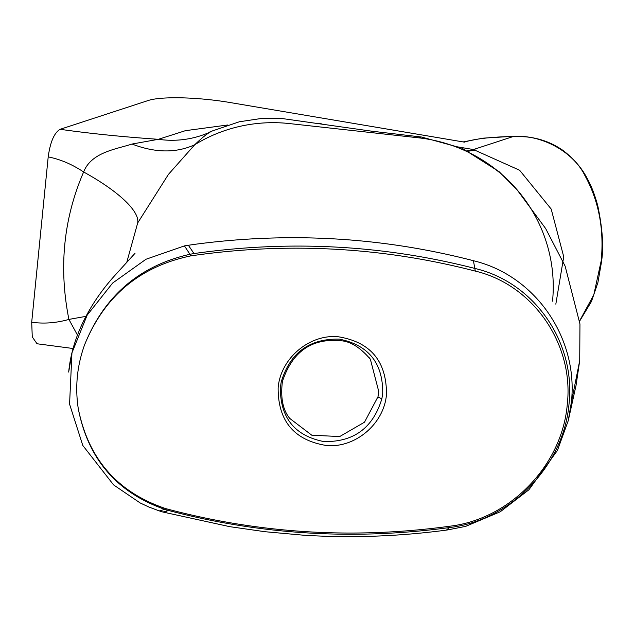 <?xml version="1.0" encoding="UTF-8"?>
<svg xmlns="http://www.w3.org/2000/svg" width="634" height="634" viewBox="0 0 634 634"><rect width="100%" height="100%" fill="white"/><g stroke="black" fill="none" stroke-linecap="round" stroke-linejoin="round"><path stroke-width="0.95" d="M281.203 382.009C290.023 352.734 309.416 338.453 339.38 339.15C368.552 345.062 382.999 363.116 382.714 393.294L381.898 398.651C373.117 427.91 353.732 442.215 323.744 441.557C294.58 435.701 280.125 417.655 280.371 387.414L281.203 382.009A12.498 1.854 11.7 0 0 282.415 381.486C292.266 351.696 311.595 338.104 340.395 340.712C350.206 341.179 360.215 347.377 370.422 359.312L369.234 357.719M278.136 388C280.299 358.86 308.869 334.261 337.74 336.678C370.319 341.813 386.574 361.008 386.486 394.261C384.315 423.401 355.745 447.992 326.875 445.575C294.295 440.448 278.049 421.253 278.136 388M289.833 418.495L311.785 435.201L339.689 436.557L364.51 422.189L377.991 396.726L378.775 391.59L370.367 359.232M454.562 146.359L473.408 149.537L519.618 170.245L551.192 209.054L563.729 256.754L555.828 304.154M579.635 320.844L593.796 294.826L601.214 260.717C604.202 229.183 598.789 200.859 584.992 175.721C573.176 151.431 540.992 134.273 513.381 136.476L473.408 149.537L465.966 151.114M427.419 139.068L421.57 137.031L418.408 137.8L289.627 123.59A149.957 147.421 -155.2 0 0 194.741 144.742L168.454 174.366L137.689 222.954L126.768 262.341M552.531 301.174A149.957 147.421 -155.2 0 0 418.408 137.8M68.844 371.136L71.943 352.869L87.183 315.122L112.654 283.041L145.986 259.258L184.446 245.881L193.18 244.55C288.383 231.648 381.795 237.029 473.424 260.701L475.143 261.145C536.047 276.559 578.493 338.667 571.377 402.257L568.238 420.722L557.429 450.449L528.914 489.765L500.226 511.796L465.665 526.371L447.121 530.008C398.81 536.475 350.879 538.195 303.329 535.183L264.996 531.712L229.722 526.656L162.867 512.018M568.23 420.762L576.037 385.448L579.722 360.58L571.377 402.257M78.22 408.312C87.857 458.842 116.735 492.539 164.856 509.395L168.486 510.449C260.209 534.708 353.82 540.422 449.316 527.583C510.457 520.633 563.689 465.808 569.007 404.127C575.981 342.376 534.407 282.471 475.175 268.515C383.19 244.93 289.508 239.937 194.123 253.545L190.327 254.202C139.535 265.606 104.277 295.848 84.552 344.928C77.102 365.652 74.986 386.78 78.22 408.312C88.245 458.921 117.417 492.349 165.728 508.611C258.767 533.511 353.479 539.375 449.847 526.212C510.211 519.111 562.112 465.19 567.248 404.651C574.309 344.254 533.043 284.714 475.31 271.106C382.017 246.983 287.234 241.895 190.953 255.851C139.876 266.446 104.404 296.141 84.552 344.928M601.214 260.717A6.245 1.046 5.5 0 0 601.682 260.376C603.75 246.475 602.451 228.295 597.783 205.812C594.755 194.725 591.356 185.849 587.575 179.192C582.099 168.327 573.865 158.706 562.881 150.337C551.548 142.507 539.051 137.998 525.404 136.825L512.652 136.35A6.245 3.479 -91.1 0 1 513.381 136.476A132.046 22.872 5.7 0 0 464.389 142.135L229.5 102.439A62.481 10.826 5.7 0 0 148.293 100.481L60.135 129.304C90.091 133.552 122.845 136.889 158.397 139.306L185.413 130.675L227.701 124.993M77.443 335.061L68.916 319.425C58.605 267.754 63.511 218.603 83.633 171.98C72.086 164.301 60.278 159.277 48.2 156.899L31.7 322.223C43.841 323.942 56.244 323.007 68.916 319.425A99.974 4.882 168.3 0 1 86.509 316.287M48.2 156.899C50.276 141.929 54.255 132.728 60.135 129.304M73.069 348.51L37.026 343.763L32.271 336.931L31.7 322.223M209.862 131.943L212.493 130.873L210.623 131.824C207.072 133.679 201.778 137.982 194.741 144.742C176.173 153.206 155.267 152.976 132.023 144.045L158.397 139.306A99.974 95.441 -118.7 0 0 210.623 131.824M194.02 253.56L188.338 245.207L193.972 253.568M165.728 508.611L164.856 509.395L159.285 510.909L148.768 506.978L140.146 502.936L113.581 484.899L82.785 445.44L69.574 404.143L71.943 352.869M168.335 510.41L162.97 512.05L159.285 510.909M168.382 510.418L164.349 512.193M137.689 222.954A99.974 27.928 -156.2 0 0 83.633 171.98C91.359 152.176 116.252 149.212 132.023 144.045M381.898 398.651A12.498 1.854 -168.3 0 1 377.991 396.726M190.953 255.851L184.446 245.881M318.22 123.313L322.056 123.963M468.526 151.241A134.868 23.363 -174.3 0 1 475.817 149.981M601.087 261.961A6.245 1.125 5.9 0 0 601.555 261.596L597.894 282.598L591.474 301.451L579.658 321.081M473.424 260.701L475.31 271.106M446.542 529.976L449.316 527.583L449.847 526.212M289.881 418.567C282.859 410.166 280.379 397.803 282.415 381.486M489.036 164.42L500.392 173.193M579.722 360.58L579.951 323.966L565.14 266.153L545.636 228.517L516.829 189.487L499.101 171.655L462.027 148.166L421.57 137.031L371.587 131.167L281.876 118.503L261.081 118.51L239.335 121.776L212.279 130.969M135.034 253.283L114.231 276.155C101.646 290.206 73.108 325.599 68.686 372.055M601.555 261.596L601.682 260.376M463.113 141.921L482.878 138.172L512.652 136.35"/></g></svg>
